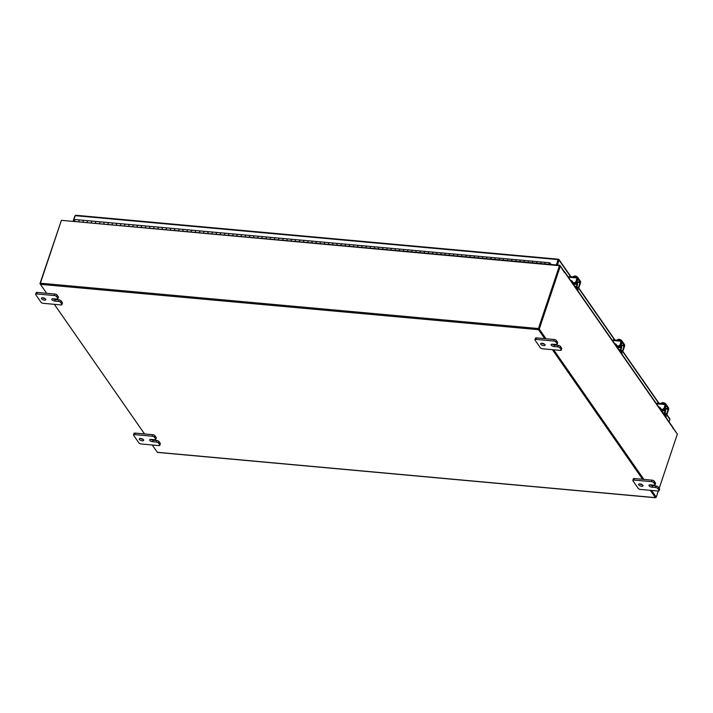 <?xml version="1.0" encoding="UTF-8"?>
<svg xmlns="http://www.w3.org/2000/svg" width="713" height="713" viewBox="0 0 713 713"><rect width="100%" height="100%" fill="white"/><g stroke="black" fill="none" stroke-linecap="round" stroke-linejoin="round"><path stroke-width="1.07" d="M541.042 262.268A1.168 0.517 -84.8 0 1 541.417 262.001A1.168 0.517 95.2 0 0 540.9 262.58A1.168 0.517 95.2 0 0 540.793 263.543A1.168 0.517 -84.8 0 1 541.042 262.268M541.648 262.161A1.168 0.517 95.2 0 0 541.417 262.001L545.579 262.384A1.168 0.517 95.2 0 0 545.204 262.651A1.168 0.517 95.2 0 0 544.946 263.917A1.168 0.517 -84.8 0 1 545.062 262.954A1.168 0.517 -84.8 0 1 545.579 262.384L549.741 262.758A1.168 0.517 95.2 0 0 549.224 263.338A1.168 0.517 95.2 0 0 549.108 264.3M532.718 261.511A1.168 0.517 -84.8 0 1 533.092 261.243A1.168 0.517 95.2 0 0 532.584 261.823A1.168 0.517 95.2 0 0 532.468 262.785A1.168 0.517 -84.8 0 1 532.718 261.511M533.324 261.404A1.168 0.517 95.2 0 0 533.092 261.243L537.254 261.626A1.168 0.517 95.2 0 0 536.88 261.894A1.168 0.517 95.2 0 0 536.631 263.159A1.168 0.517 -84.8 0 1 536.737 262.197A1.168 0.517 -84.8 0 1 537.254 261.626L541.417 262.001M524.403 260.753A1.168 0.517 -84.8 0 1 524.777 260.486A1.168 0.517 95.2 0 0 524.26 261.065A1.168 0.517 95.2 0 0 524.144 262.027A1.168 0.517 -84.8 0 1 524.403 260.753M525 260.646A1.168 0.517 95.2 0 0 524.777 260.486L528.93 260.869A1.168 0.517 95.2 0 0 528.556 261.136A1.168 0.517 95.2 0 0 528.306 262.402A1.168 0.517 -84.8 0 1 528.422 261.439A1.168 0.517 -84.8 0 1 528.93 260.869L533.092 261.243M516.078 259.995A1.168 0.517 -84.8 0 1 516.453 259.728A1.168 0.517 95.2 0 0 515.936 260.307A1.168 0.517 95.2 0 0 515.82 261.27A1.168 0.517 -84.8 0 1 516.078 259.995M516.684 259.889A1.168 0.517 95.2 0 0 516.453 259.728L520.615 260.111A1.168 0.517 95.2 0 0 520.24 260.379A1.168 0.517 95.2 0 0 519.982 261.644A1.168 0.517 -84.8 0 1 520.098 260.682A1.168 0.517 -84.8 0 1 520.615 260.111L524.777 260.486M507.754 259.238A1.168 0.517 -84.8 0 1 508.128 258.971A1.168 0.517 95.2 0 0 507.611 259.55A1.168 0.517 95.2 0 0 507.504 260.512A1.168 0.517 -84.8 0 1 507.754 259.238M508.36 259.131A1.168 0.517 95.2 0 0 508.128 258.971L512.29 259.354A1.168 0.517 95.2 0 0 511.916 259.621A1.168 0.517 95.2 0 0 511.667 260.887A1.168 0.517 -84.8 0 1 511.774 259.924A1.168 0.517 -84.8 0 1 512.29 259.354L516.453 259.728M499.43 258.48A1.168 0.517 -84.8 0 1 499.804 258.213A1.168 0.517 95.2 0 0 499.296 258.792A1.168 0.517 95.2 0 0 499.18 259.755A1.168 0.517 -84.8 0 1 499.43 258.48M500.036 258.373A1.168 0.517 95.2 0 0 499.804 258.213L503.966 258.596A1.168 0.517 95.2 0 0 503.592 258.864A1.168 0.517 95.2 0 0 503.342 260.129A1.168 0.517 -84.8 0 1 503.458 259.167A1.168 0.517 -84.8 0 1 503.966 258.596L508.128 258.971M491.114 257.723A1.168 0.517 -84.8 0 1 491.489 257.455A1.168 0.517 95.2 0 0 490.972 258.035A1.168 0.517 95.2 0 0 490.856 258.997A1.168 0.517 -84.8 0 1 491.114 257.723M491.72 257.616A1.168 0.517 95.2 0 0 491.489 257.455L495.651 257.839A1.168 0.517 95.2 0 0 495.277 258.106A1.168 0.517 95.2 0 0 495.018 259.372A1.168 0.517 -84.8 0 1 495.134 258.409A1.168 0.517 -84.8 0 1 495.651 257.839L499.804 258.213M482.79 256.965A1.168 0.517 -84.8 0 1 483.164 256.698A1.168 0.517 95.2 0 0 482.648 257.277A1.168 0.517 95.2 0 0 482.541 258.24A1.168 0.517 -84.8 0 1 482.79 256.965M483.396 256.858A1.168 0.517 95.2 0 0 483.164 256.698L487.327 257.081A1.168 0.517 95.2 0 0 486.952 257.348A1.168 0.517 95.2 0 0 486.694 258.614A1.168 0.517 -84.8 0 1 486.81 257.651A1.168 0.517 -84.8 0 1 487.327 257.081L491.489 257.455M474.466 256.208A1.168 0.517 -84.8 0 1 474.84 255.94A1.168 0.517 95.2 0 0 474.332 256.52A1.168 0.517 95.2 0 0 474.216 257.482A1.168 0.517 -84.8 0 1 474.466 256.208M475.072 256.101A1.168 0.517 95.2 0 0 474.84 255.94L479.002 256.324A1.168 0.517 95.2 0 0 478.628 256.591A1.168 0.517 95.2 0 0 478.378 257.856A1.168 0.517 -84.8 0 1 478.485 256.894A1.168 0.517 -84.8 0 1 479.002 256.324L483.164 256.698M466.15 255.45A1.168 0.517 -84.8 0 1 466.525 255.183A1.168 0.517 95.2 0 0 466.008 255.762A1.168 0.517 95.2 0 0 465.892 256.725A1.168 0.517 -84.8 0 1 466.15 255.45M466.748 255.343A1.168 0.517 95.2 0 0 466.525 255.183L470.678 255.566A1.168 0.517 95.2 0 0 470.304 255.833A1.168 0.517 95.2 0 0 470.054 257.099A1.168 0.517 -84.8 0 1 470.17 256.136A1.168 0.517 -84.8 0 1 470.678 255.566L474.84 255.94M457.826 254.693A1.168 0.517 -84.8 0 1 458.201 254.425A1.168 0.517 95.2 0 0 457.684 255.004A1.168 0.517 95.2 0 0 457.568 255.967A1.168 0.517 -84.8 0 1 457.826 254.693M458.432 254.586A1.168 0.517 95.2 0 0 458.201 254.425L462.363 254.808A1.168 0.517 95.2 0 0 461.988 255.076A1.168 0.517 95.2 0 0 461.73 256.341A1.168 0.517 -84.8 0 1 461.846 255.379A1.168 0.517 -84.8 0 1 462.363 254.808L466.525 255.183M449.502 253.935A1.168 0.517 -84.8 0 1 449.876 253.668A1.168 0.517 95.2 0 0 449.359 254.247A1.168 0.517 95.2 0 0 449.252 255.209A1.168 0.517 -84.8 0 1 449.502 253.935M450.108 253.828A1.168 0.517 95.2 0 0 449.876 253.668L454.038 254.051A1.168 0.517 95.2 0 0 453.664 254.318A1.168 0.517 95.2 0 0 453.415 255.584A1.168 0.517 -84.8 0 1 453.521 254.621A1.168 0.517 -84.8 0 1 454.038 254.051L458.201 254.425M441.178 253.177A1.168 0.517 -84.8 0 1 441.552 252.91A1.168 0.517 95.2 0 0 441.044 253.489A1.168 0.517 95.2 0 0 440.928 254.452A1.168 0.517 -84.8 0 1 441.178 253.177M441.784 253.07A1.168 0.517 95.2 0 0 441.552 252.91L445.714 253.293A1.168 0.517 95.2 0 0 445.34 253.561A1.168 0.517 95.2 0 0 445.09 254.826A1.168 0.517 -84.8 0 1 445.206 253.864A1.168 0.517 -84.8 0 1 445.714 253.293L449.876 253.668M432.862 252.42A1.168 0.517 -84.8 0 1 433.237 252.152A1.168 0.517 95.2 0 0 432.72 252.732A1.168 0.517 95.2 0 0 432.604 253.694A1.168 0.517 -84.8 0 1 432.862 252.42M433.468 252.313A1.168 0.517 95.2 0 0 433.237 252.152L437.399 252.536A1.168 0.517 95.2 0 0 437.024 252.803A1.168 0.517 95.2 0 0 436.766 254.069A1.168 0.517 -84.8 0 1 436.882 253.106A1.168 0.517 -84.8 0 1 437.399 252.536L441.552 252.91M424.538 251.662A1.168 0.517 -84.8 0 1 424.912 251.395A1.168 0.517 95.2 0 0 424.395 251.974A1.168 0.517 95.2 0 0 424.288 252.937A1.168 0.517 -84.8 0 1 424.538 251.662M425.144 251.555A1.168 0.517 95.2 0 0 424.912 251.395L429.074 251.778A1.168 0.517 95.2 0 0 428.7 252.046A1.168 0.517 95.2 0 0 428.451 253.311A1.168 0.517 -84.8 0 1 428.558 252.349A1.168 0.517 -84.8 0 1 429.074 251.778L433.237 252.152M416.214 250.905A1.168 0.517 -84.8 0 1 416.588 250.637A1.168 0.517 95.2 0 0 416.08 251.217A1.168 0.517 95.2 0 0 415.964 252.179A1.168 0.517 -84.8 0 1 416.214 250.905M416.82 250.798A1.168 0.517 95.2 0 0 416.588 250.637L420.75 251.021A1.168 0.517 95.2 0 0 420.376 251.288A1.168 0.517 95.2 0 0 420.126 252.554A1.168 0.517 -84.8 0 1 420.233 251.591A1.168 0.517 -84.8 0 1 420.75 251.021L424.912 251.395M407.898 250.147A1.168 0.517 -84.8 0 1 408.273 249.88A1.168 0.517 95.2 0 0 407.756 250.459A1.168 0.517 95.2 0 0 407.64 251.422A1.168 0.517 -84.8 0 1 407.898 250.147M408.496 250.04A1.168 0.517 95.2 0 0 408.273 249.88L412.426 250.263A1.168 0.517 95.2 0 0 412.052 250.53A1.168 0.517 95.2 0 0 411.802 251.796A1.168 0.517 -84.8 0 1 411.918 250.833A1.168 0.517 -84.8 0 1 412.426 250.263L416.588 250.637M399.574 249.39A1.168 0.517 -84.8 0 1 399.948 249.122A1.168 0.517 95.2 0 0 399.432 249.702A1.168 0.517 95.2 0 0 399.325 250.664A1.168 0.517 -84.8 0 1 399.574 249.39M400.18 249.283A1.168 0.517 95.2 0 0 399.948 249.122L404.111 249.505A1.168 0.517 95.2 0 0 403.736 249.773A1.168 0.517 95.2 0 0 403.478 251.038A1.168 0.517 -84.8 0 1 403.594 250.076A1.168 0.517 -84.8 0 1 404.111 249.505L408.273 249.88M391.25 248.632A1.168 0.517 -84.8 0 1 391.624 248.365A1.168 0.517 95.2 0 0 391.107 248.944A1.168 0.517 95.2 0 0 391 249.906A1.168 0.517 -84.8 0 1 391.25 248.632M391.856 248.525A1.168 0.517 95.2 0 0 391.624 248.365L395.786 248.748A1.168 0.517 95.2 0 0 395.412 249.015A1.168 0.517 95.2 0 0 395.162 250.281A1.168 0.517 -84.8 0 1 395.269 249.318A1.168 0.517 -84.8 0 1 395.786 248.748L399.948 249.122M382.926 247.874A1.168 0.517 -84.8 0 1 383.3 247.607A1.168 0.517 95.2 0 0 382.792 248.186A1.168 0.517 95.2 0 0 382.676 249.149A1.168 0.517 -84.8 0 1 382.926 247.874M383.532 247.767A1.168 0.517 95.2 0 0 383.3 247.607L387.462 247.99A1.168 0.517 95.2 0 0 387.088 248.258A1.168 0.517 95.2 0 0 386.838 249.523A1.168 0.517 -84.8 0 1 386.954 248.561A1.168 0.517 -84.8 0 1 387.462 247.99L391.624 248.365M374.61 247.117A1.168 0.517 -84.8 0 1 374.985 246.85A1.168 0.517 95.2 0 0 374.468 247.429A1.168 0.517 95.2 0 0 374.352 248.391A1.168 0.517 -84.8 0 1 374.61 247.117M375.216 247.01A1.168 0.517 95.2 0 0 374.985 246.85L379.147 247.233A1.168 0.517 95.2 0 0 378.772 247.5A1.168 0.517 95.2 0 0 378.514 248.766A1.168 0.517 -84.8 0 1 378.63 247.803A1.168 0.517 -84.8 0 1 379.147 247.233L383.3 247.607M366.286 246.359A1.168 0.517 -84.8 0 1 366.66 246.092A1.168 0.517 95.2 0 0 366.143 246.671A1.168 0.517 95.2 0 0 366.036 247.634A1.168 0.517 -84.8 0 1 366.286 246.359M366.892 246.252A1.168 0.517 95.2 0 0 366.66 246.092L370.822 246.466A1.168 0.517 95.2 0 0 370.448 246.743A1.168 0.517 95.2 0 0 370.199 248.008A1.168 0.517 -84.8 0 1 370.305 247.046A1.168 0.517 -84.8 0 1 370.822 246.466L374.985 246.85M357.962 245.602A1.168 0.517 -84.8 0 1 358.336 245.334A1.168 0.517 95.2 0 0 357.828 245.914A1.168 0.517 95.2 0 0 357.712 246.876A1.168 0.517 -84.8 0 1 357.962 245.602M358.568 245.495A1.168 0.517 95.2 0 0 358.336 245.334L362.498 245.709A1.168 0.517 95.2 0 0 362.124 245.985A1.168 0.517 95.2 0 0 361.874 247.251A1.168 0.517 -84.8 0 1 361.981 246.288A1.168 0.517 -84.8 0 1 362.498 245.709L366.66 246.092M349.646 244.844A1.168 0.517 -84.8 0 1 350.021 244.577A1.168 0.517 95.2 0 0 349.504 245.156A1.168 0.517 95.2 0 0 349.388 246.119A1.168 0.517 -84.8 0 1 349.646 244.844M350.243 244.737A1.168 0.517 95.2 0 0 350.021 244.577L354.174 244.951A1.168 0.517 95.2 0 0 353.8 245.227A1.168 0.517 95.2 0 0 353.55 246.493A1.168 0.517 -84.8 0 1 353.666 245.53A1.168 0.517 -84.8 0 1 354.174 244.951L358.336 245.334M341.322 244.087A1.168 0.517 -84.8 0 1 341.696 243.819A1.168 0.517 95.2 0 0 341.179 244.399A1.168 0.517 95.2 0 0 341.072 245.361A1.168 0.517 -84.8 0 1 341.322 244.087M341.928 243.98A1.168 0.517 95.2 0 0 341.696 243.819L345.858 244.194A1.168 0.517 95.2 0 0 345.484 244.47A1.168 0.517 95.2 0 0 345.226 245.735A1.168 0.517 -84.8 0 1 345.342 244.773A1.168 0.517 -84.8 0 1 345.858 244.194L350.021 244.577M332.998 243.329A1.168 0.517 -84.8 0 1 333.372 243.062A1.168 0.517 95.2 0 0 332.855 243.641A1.168 0.517 95.2 0 0 332.748 244.604A1.168 0.517 -84.8 0 1 332.998 243.329M333.604 243.222A1.168 0.517 95.2 0 0 333.372 243.062L337.534 243.436A1.168 0.517 95.2 0 0 337.16 243.703A1.168 0.517 95.2 0 0 336.91 244.978A1.168 0.517 -84.8 0 1 337.017 244.015A1.168 0.517 -84.8 0 1 337.534 243.436L341.696 243.819M324.673 242.572A1.168 0.517 -84.8 0 1 325.048 242.304A1.168 0.517 95.2 0 0 324.54 242.883A1.168 0.517 95.2 0 0 324.424 243.846A1.168 0.517 -84.8 0 1 324.673 242.572M325.28 242.465A1.168 0.517 95.2 0 0 325.048 242.304L329.21 242.678A1.168 0.517 95.2 0 0 328.836 242.946A1.168 0.517 95.2 0 0 328.586 244.22A1.168 0.517 -84.8 0 1 328.702 243.258A1.168 0.517 -84.8 0 1 329.21 242.678L333.372 243.062M316.358 241.814A1.168 0.517 -84.8 0 1 316.732 241.547A1.168 0.517 95.2 0 0 316.216 242.126A1.168 0.517 95.2 0 0 316.1 243.088A1.168 0.517 -84.8 0 1 316.358 241.814M316.964 241.707A1.168 0.517 95.2 0 0 316.732 241.547L320.895 241.921A1.168 0.517 95.2 0 0 320.52 242.188A1.168 0.517 95.2 0 0 320.262 243.463A1.168 0.517 -84.8 0 1 320.378 242.5A1.168 0.517 -84.8 0 1 320.895 241.921L325.048 242.304M308.034 241.056A1.168 0.517 -84.8 0 1 308.408 240.789A1.168 0.517 95.2 0 0 307.891 241.368A1.168 0.517 95.2 0 0 307.784 242.331A1.168 0.517 -84.8 0 1 308.034 241.056M308.64 240.949A1.168 0.517 95.2 0 0 308.408 240.789L312.57 241.163A1.168 0.517 95.2 0 0 312.196 241.431A1.168 0.517 95.2 0 0 311.946 242.705A1.168 0.517 -84.8 0 1 312.053 241.743A1.168 0.517 -84.8 0 1 312.57 241.163L316.732 241.547M299.71 240.299A1.168 0.517 -84.8 0 1 300.084 240.031A1.168 0.517 95.2 0 0 299.576 240.611A1.168 0.517 95.2 0 0 299.46 241.573A1.168 0.517 -84.8 0 1 299.71 240.299M300.316 240.192A1.168 0.517 95.2 0 0 300.084 240.031L304.246 240.406A1.168 0.517 95.2 0 0 303.872 240.673A1.168 0.517 95.2 0 0 303.622 241.948A1.168 0.517 -84.8 0 1 303.738 240.985A1.168 0.517 -84.8 0 1 304.246 240.406L308.408 240.789M291.394 239.541A1.168 0.517 -84.8 0 1 291.769 239.274A1.168 0.517 95.2 0 0 291.252 239.853A1.168 0.517 95.2 0 0 291.136 240.816A1.168 0.517 -84.8 0 1 291.394 239.541M291.991 239.434A1.168 0.517 95.2 0 0 291.769 239.274L295.922 239.648A1.168 0.517 95.2 0 0 295.547 239.916A1.168 0.517 95.2 0 0 295.298 241.19A1.168 0.517 -84.8 0 1 295.414 240.228A1.168 0.517 -84.8 0 1 295.922 239.648L300.084 240.031M283.07 238.784A1.168 0.517 -84.8 0 1 283.444 238.516A1.168 0.517 95.2 0 0 282.927 239.087A1.168 0.517 95.2 0 0 282.82 240.058A1.168 0.517 -84.8 0 1 283.07 238.784M283.676 238.677A1.168 0.517 95.2 0 0 283.444 238.516L287.606 238.891A1.168 0.517 95.2 0 0 287.232 239.158A1.168 0.517 95.2 0 0 286.974 240.433A1.168 0.517 -84.8 0 1 287.089 239.47A1.168 0.517 -84.8 0 1 287.606 238.891L291.769 239.274M274.746 238.026A1.168 0.517 -84.8 0 1 275.12 237.759A1.168 0.517 95.2 0 0 274.612 238.329A1.168 0.517 95.2 0 0 274.496 239.301A1.168 0.517 -84.8 0 1 274.746 238.026M275.352 237.919A1.168 0.517 95.2 0 0 275.12 237.759L279.282 238.133A1.168 0.517 95.2 0 0 278.908 238.4A1.168 0.517 95.2 0 0 278.658 239.675A1.168 0.517 -84.8 0 1 278.765 238.712A1.168 0.517 -84.8 0 1 279.282 238.133L283.444 238.516M266.421 237.269A1.168 0.517 -84.8 0 1 266.796 237.001A1.168 0.517 95.2 0 0 266.288 237.572A1.168 0.517 95.2 0 0 266.172 238.543A1.168 0.517 -84.8 0 1 266.421 237.269M267.027 237.162A1.168 0.517 95.2 0 0 266.796 237.001L270.958 237.376A1.168 0.517 95.2 0 0 270.584 237.643A1.168 0.517 95.2 0 0 270.334 238.917A1.168 0.517 -84.8 0 1 270.45 237.955A1.168 0.517 -84.8 0 1 270.958 237.376L275.12 237.759M258.106 236.511A1.168 0.517 -84.8 0 1 258.48 236.244A1.168 0.517 95.2 0 0 257.963 236.814A1.168 0.517 95.2 0 0 257.848 237.786A1.168 0.517 -84.8 0 1 258.106 236.511M258.712 236.404A1.168 0.517 95.2 0 0 258.48 236.244L262.642 236.618A1.168 0.517 95.2 0 0 262.268 236.885A1.168 0.517 95.2 0 0 262.01 238.16A1.168 0.517 -84.8 0 1 262.126 237.197A1.168 0.517 -84.8 0 1 262.642 236.618L266.796 237.001M249.782 235.753A1.168 0.517 -84.8 0 1 250.156 235.486A1.168 0.517 95.2 0 0 249.639 236.056A1.168 0.517 95.2 0 0 249.532 237.028A1.168 0.517 -84.8 0 1 249.782 235.753M250.388 235.646A1.168 0.517 95.2 0 0 250.156 235.486L254.318 235.86A1.168 0.517 95.2 0 0 253.944 236.128A1.168 0.517 95.2 0 0 253.694 237.402A1.168 0.517 -84.8 0 1 253.801 236.44A1.168 0.517 -84.8 0 1 254.318 235.86L258.48 236.244M241.457 234.996A1.168 0.517 -84.8 0 1 241.832 234.729A1.168 0.517 95.2 0 0 241.324 235.299A1.168 0.517 95.2 0 0 241.208 236.27A1.168 0.517 -84.8 0 1 241.457 234.996M242.064 234.889A1.168 0.517 95.2 0 0 241.832 234.729L245.994 235.103A1.168 0.517 95.2 0 0 245.62 235.37A1.168 0.517 95.2 0 0 245.37 236.645A1.168 0.517 -84.8 0 1 245.486 235.682A1.168 0.517 -84.8 0 1 245.994 235.103L250.156 235.486M233.142 234.238A1.168 0.517 -84.8 0 1 233.516 233.971A1.168 0.517 95.2 0 0 232.999 234.541A1.168 0.517 95.2 0 0 232.884 235.513A1.168 0.517 -84.8 0 1 233.142 234.238M233.739 234.122A1.168 0.517 95.2 0 0 233.516 233.971L237.67 234.345A1.168 0.517 95.2 0 0 237.295 234.613A1.168 0.517 95.2 0 0 237.046 235.887A1.168 0.517 -84.8 0 1 237.162 234.925A1.168 0.517 -84.8 0 1 237.67 234.345L241.832 234.729M224.818 233.481A1.168 0.517 -84.8 0 1 225.192 233.213A1.168 0.517 95.2 0 0 224.675 233.784A1.168 0.517 95.2 0 0 224.568 234.755A1.168 0.517 -84.8 0 1 224.818 233.481M225.424 233.365A1.168 0.517 95.2 0 0 225.192 233.213L229.354 233.588A1.168 0.517 95.2 0 0 228.98 233.855A1.168 0.517 95.2 0 0 228.721 235.13A1.168 0.517 -84.8 0 1 228.837 234.167A1.168 0.517 -84.8 0 1 229.354 233.588L233.516 233.971M216.494 232.723A1.168 0.517 -84.8 0 1 216.868 232.456A1.168 0.517 95.2 0 0 216.36 233.026A1.168 0.517 95.2 0 0 216.244 233.998A1.168 0.517 -84.8 0 1 216.494 232.723M217.1 232.607A1.168 0.517 95.2 0 0 216.868 232.456L221.03 232.83A1.168 0.517 95.2 0 0 220.656 233.098A1.168 0.517 95.2 0 0 220.406 234.372A1.168 0.517 -84.8 0 1 220.513 233.409A1.168 0.517 -84.8 0 1 221.03 232.83L225.192 233.213M208.169 231.966A1.168 0.517 -84.8 0 1 208.544 231.698A1.168 0.517 95.2 0 0 208.036 232.269A1.168 0.517 95.2 0 0 207.92 233.24A1.168 0.517 -84.8 0 1 208.169 231.966M208.775 231.85A1.168 0.517 95.2 0 0 208.544 231.698L212.706 232.073A1.168 0.517 95.2 0 0 212.331 232.34A1.168 0.517 95.2 0 0 212.082 233.614A1.168 0.517 -84.8 0 1 212.198 232.652A1.168 0.517 -84.8 0 1 212.706 232.073L216.868 232.456M199.854 231.208A1.168 0.517 -84.8 0 1 200.228 230.941A1.168 0.517 95.2 0 0 199.711 231.511A1.168 0.517 95.2 0 0 199.595 232.483A1.168 0.517 -84.8 0 1 199.854 231.208M200.46 231.092A1.168 0.517 95.2 0 0 200.228 230.941L204.39 231.315A1.168 0.517 95.2 0 0 204.016 231.582A1.168 0.517 95.2 0 0 203.758 232.857A1.168 0.517 -84.8 0 1 203.873 231.894A1.168 0.517 -84.8 0 1 204.39 231.315L208.544 231.698M191.53 230.451A1.168 0.517 -84.8 0 1 191.904 230.183A1.168 0.517 95.2 0 0 191.387 230.754A1.168 0.517 95.2 0 0 191.28 231.725A1.168 0.517 -84.8 0 1 191.53 230.451M192.136 230.335A1.168 0.517 95.2 0 0 191.904 230.183L196.066 230.557A1.168 0.517 95.2 0 0 195.692 230.825A1.168 0.517 95.2 0 0 195.442 232.099A1.168 0.517 -84.8 0 1 195.549 231.137A1.168 0.517 -84.8 0 1 196.066 230.557L200.228 230.941M183.205 229.693A1.168 0.517 -84.8 0 1 183.58 229.426A1.168 0.517 95.2 0 0 183.072 229.996A1.168 0.517 95.2 0 0 182.956 230.959A1.168 0.517 -84.8 0 1 183.205 229.693M183.811 229.577A1.168 0.517 95.2 0 0 183.58 229.426L187.742 229.8A1.168 0.517 95.2 0 0 187.367 230.067A1.168 0.517 95.2 0 0 187.118 231.342A1.168 0.517 -84.8 0 1 187.234 230.379A1.168 0.517 -84.8 0 1 187.742 229.8L191.904 230.183M174.89 228.935A1.168 0.517 -84.8 0 1 175.264 228.668A1.168 0.517 95.2 0 0 174.747 229.238A1.168 0.517 95.2 0 0 174.632 230.201A1.168 0.517 -84.8 0 1 174.89 228.935M175.487 228.82A1.168 0.517 95.2 0 0 175.264 228.668L179.418 229.042A1.168 0.517 95.2 0 0 179.043 229.31A1.168 0.517 95.2 0 0 178.794 230.584A1.168 0.517 -84.8 0 1 178.91 229.622A1.168 0.517 -84.8 0 1 179.418 229.042L183.58 229.426M166.566 228.178A1.168 0.517 -84.8 0 1 166.94 227.91A1.168 0.517 95.2 0 0 166.423 228.481A1.168 0.517 95.2 0 0 166.316 229.443A1.168 0.517 -84.8 0 1 166.566 228.178M167.172 228.062A1.168 0.517 95.2 0 0 166.94 227.91L171.102 228.285A1.168 0.517 95.2 0 0 170.728 228.552A1.168 0.517 95.2 0 0 170.469 229.827A1.168 0.517 -84.8 0 1 170.585 228.864A1.168 0.517 -84.8 0 1 171.102 228.285L175.264 228.668M158.241 227.42A1.168 0.517 -84.8 0 1 158.616 227.153A1.168 0.517 95.2 0 0 158.108 227.723A1.168 0.517 95.2 0 0 157.992 228.686A1.168 0.517 -84.8 0 1 158.241 227.42M158.847 227.304A1.168 0.517 95.2 0 0 158.616 227.153L162.778 227.527A1.168 0.517 95.2 0 0 162.404 227.795A1.168 0.517 95.2 0 0 162.154 229.069A1.168 0.517 -84.8 0 1 162.261 228.107A1.168 0.517 -84.8 0 1 162.778 227.527L166.94 227.91M149.917 226.663A1.168 0.517 -84.8 0 1 150.291 226.395A1.168 0.517 95.2 0 0 149.783 226.966A1.168 0.517 95.2 0 0 149.668 227.928A1.168 0.517 -84.8 0 1 149.917 226.663M150.523 226.547A1.168 0.517 95.2 0 0 150.291 226.395L154.454 226.77A1.168 0.517 95.2 0 0 154.079 227.037A1.168 0.517 95.2 0 0 153.83 228.312A1.168 0.517 -84.8 0 1 153.946 227.349A1.168 0.517 -84.8 0 1 154.454 226.77L158.616 227.153M141.602 225.905A1.168 0.517 -84.8 0 1 141.976 225.638A1.168 0.517 95.2 0 0 141.459 226.208A1.168 0.517 95.2 0 0 141.343 227.171A1.168 0.517 -84.8 0 1 141.602 225.905M142.208 225.789A1.168 0.517 95.2 0 0 141.976 225.638L146.138 226.012A1.168 0.517 95.2 0 0 145.764 226.279A1.168 0.517 95.2 0 0 145.505 227.554A1.168 0.517 -84.8 0 1 145.621 226.591A1.168 0.517 -84.8 0 1 146.138 226.012L150.291 226.395M133.278 225.148A1.168 0.517 -84.8 0 1 133.652 224.88A1.168 0.517 95.2 0 0 133.135 225.451A1.168 0.517 95.2 0 0 133.028 226.413A1.168 0.517 -84.8 0 1 133.278 225.148M133.884 225.032A1.168 0.517 95.2 0 0 133.652 224.88L137.814 225.255A1.168 0.517 95.2 0 0 137.44 225.522A1.168 0.517 95.2 0 0 137.19 226.796A1.168 0.517 -84.8 0 1 137.297 225.834A1.168 0.517 -84.8 0 1 137.814 225.255L141.976 225.638M124.953 224.39A1.168 0.517 -84.8 0 1 125.328 224.123A1.168 0.517 95.2 0 0 124.82 224.693A1.168 0.517 95.2 0 0 124.704 225.656A1.168 0.517 -84.8 0 1 124.953 224.39M125.559 224.274A1.168 0.517 95.2 0 0 125.328 224.123L129.49 224.497A1.168 0.517 95.2 0 0 129.115 224.764A1.168 0.517 95.2 0 0 128.866 226.039A1.168 0.517 -84.8 0 1 128.982 225.076A1.168 0.517 -84.8 0 1 129.49 224.497L133.652 224.88M116.638 223.632A1.168 0.517 -84.8 0 1 117.012 223.365A1.168 0.517 95.2 0 0 116.495 223.935A1.168 0.517 95.2 0 0 116.379 224.898A1.168 0.517 -84.8 0 1 116.638 223.632M117.235 223.517A1.168 0.517 95.2 0 0 117.012 223.365L121.165 223.739A1.168 0.517 95.2 0 0 120.791 224.007A1.168 0.517 95.2 0 0 120.542 225.281A1.168 0.517 -84.8 0 1 120.657 224.319A1.168 0.517 -84.8 0 1 121.165 223.739L125.328 224.123M108.314 222.875A1.168 0.517 -84.8 0 1 108.688 222.608A1.168 0.517 95.2 0 0 108.171 223.178A1.168 0.517 95.2 0 0 108.064 224.14A1.168 0.517 -84.8 0 1 108.314 222.875M108.92 222.759A1.168 0.517 95.2 0 0 108.688 222.608L112.85 222.982A1.168 0.517 95.2 0 0 112.476 223.249A1.168 0.517 95.2 0 0 112.217 224.524A1.168 0.517 -84.8 0 1 112.333 223.561A1.168 0.517 -84.8 0 1 112.85 222.982L117.012 223.365M99.989 222.117A1.168 0.517 -84.8 0 1 100.364 221.85A1.168 0.517 95.2 0 0 99.856 222.42A1.168 0.517 95.2 0 0 99.74 223.383A1.168 0.517 -84.8 0 1 99.989 222.117M100.595 222.001A1.168 0.517 95.2 0 0 100.364 221.85L104.526 222.224A1.168 0.517 95.2 0 0 104.151 222.492A1.168 0.517 95.2 0 0 103.902 223.766A1.168 0.517 -84.8 0 1 104.009 222.804A1.168 0.517 -84.8 0 1 104.526 222.224L108.688 222.608M91.665 221.36A1.168 0.517 -84.8 0 1 92.039 221.092A1.168 0.517 95.2 0 0 91.531 221.663A1.168 0.517 95.2 0 0 91.416 222.625A1.168 0.517 -84.8 0 1 91.665 221.36M92.271 221.244A1.168 0.517 95.2 0 0 92.039 221.092L96.202 221.467A1.168 0.517 95.2 0 0 95.827 221.734A1.168 0.517 95.2 0 0 95.578 223.009A1.168 0.517 -84.8 0 1 95.694 222.046A1.168 0.517 -84.8 0 1 96.202 221.467L100.364 221.85M83.35 220.602A1.168 0.517 -84.8 0 1 83.724 220.335A1.168 0.517 95.2 0 0 83.207 220.905A1.168 0.517 95.2 0 0 83.091 221.868A1.168 0.517 -84.8 0 1 83.35 220.602M83.956 220.486A1.168 0.517 95.2 0 0 83.724 220.335L87.886 220.709A1.168 0.517 95.2 0 0 87.512 220.977A1.168 0.517 95.2 0 0 87.253 222.251A1.168 0.517 -84.8 0 1 87.369 221.288A1.168 0.517 -84.8 0 1 87.886 220.709L92.039 221.092M83.724 220.335L79.562 219.952A1.168 0.517 95.2 0 0 79.188 220.219A1.168 0.517 95.2 0 0 78.938 221.493A1.168 0.517 -84.8 0 1 79.045 220.531A1.168 0.517 -84.8 0 1 79.562 219.952L75.4 219.577A1.168 0.517 95.2 0 0 75.025 219.845A1.168 0.517 95.2 0 0 74.776 221.11M550.498 264.425L549.687 263.338L549.411 264.327M551.051 264.478L549.964 262.919A1.168 0.517 95.2 0 0 549.741 262.758M143.028 439.297A2.335 0.98 18.5 0 1 142.805 439.279A2.335 0.98 18.5 0 1 140.452 438.433M140.675 438.45A2.335 0.98 18.5 0 1 143.696 440.358A2.335 0.98 18.5 0 1 142.306 440.794A2.335 0.98 18.5 0 1 139.276 438.878A2.335 0.98 18.5 0 1 140.675 438.45M150.853 439.377A2.335 0.98 -161.5 0 0 153.215 440.233L156.833 440.563A1.774 0.74 18.5 0 1 159.035 441.597L160.238 443.326A1.774 0.74 18.5 0 1 160.336 443.744L159.837 445.26A1.774 0.74 -161.5 0 0 159.73 444.841L160.238 443.326M159.035 441.597L158.527 443.103L159.73 444.841M159.837 445.26A1.774 0.74 -161.5 0 1 158.776 445.589L141.129 443.976A1.774 0.74 -161.5 0 1 138.928 442.942L133.643 435.349A1.774 0.74 -161.5 0 1 133.545 434.93L134.044 433.424A1.774 0.74 18.5 0 1 135.113 433.094L152.751 434.698A1.774 0.74 18.5 0 1 154.953 435.732L156.156 437.47A1.774 0.74 18.5 0 1 156.263 437.889L155.755 439.395A1.774 0.74 -161.5 0 0 155.657 438.976L156.156 437.47M154.953 435.732L154.445 437.247L155.657 438.976M135.113 433.094L134.605 434.6L152.243 436.204L152.751 434.698M154.445 437.247A1.774 0.74 -161.5 0 0 152.243 436.204M134.605 434.6A1.774 0.74 -161.5 0 0 133.545 434.93M158.527 443.103A1.774 0.74 -161.5 0 0 156.325 442.069L156.833 440.563M155.755 439.395A1.774 0.74 -161.5 0 1 154.694 439.725L151.076 439.395A2.335 0.98 -161.5 0 0 149.677 439.823A2.335 0.98 -161.5 0 0 152.707 441.739L156.325 442.069M642.333 484.751A2.335 0.98 18.5 0 1 642.11 484.742A2.335 0.98 18.5 0 1 639.757 483.895M639.971 483.904A2.335 0.98 18.5 0 1 643.001 485.82A2.335 0.98 18.5 0 1 641.602 486.248A2.335 0.98 18.5 0 1 638.581 484.341A2.335 0.98 18.5 0 1 639.971 483.904M650.158 484.84A2.335 0.98 -161.5 0 0 652.511 485.687L656.129 486.016A1.774 0.74 18.5 0 1 658.331 487.05L659.543 488.788A1.774 0.74 18.5 0 1 659.641 489.207L659.133 490.713A1.774 0.74 -161.5 0 0 659.035 490.294L659.543 488.788M658.331 487.05L657.832 488.565L659.035 490.294M659.133 490.713A1.774 0.74 -161.5 0 1 658.072 491.043L640.434 489.439A1.774 0.74 -161.5 0 1 638.233 488.405L632.948 480.812A1.774 0.74 -161.5 0 1 632.841 480.393L633.349 478.878A1.774 0.74 18.5 0 1 634.41 478.548L652.056 480.161A1.774 0.74 18.5 0 1 654.258 481.195L655.461 482.924A1.774 0.74 18.5 0 1 655.559 483.343L655.06 484.858A1.774 0.74 -161.5 0 0 654.953 484.439L655.461 482.924M654.258 481.195L653.75 482.701L654.953 484.439M634.41 478.548L633.91 480.063L651.548 481.667L652.056 480.161M653.75 482.701A1.774 0.74 -161.5 0 0 651.548 481.667M633.91 480.063A1.774 0.74 -161.5 0 0 632.841 480.393M657.832 488.565A1.774 0.74 -161.5 0 0 655.63 487.532L656.129 486.016M655.06 484.858A1.774 0.74 -161.5 0 1 653.999 485.188L650.372 484.858A2.335 0.98 -161.5 0 0 648.982 485.286A2.335 0.98 -161.5 0 0 652.012 487.202L655.63 487.532M45.133 298.631A2.335 0.98 18.5 0 1 44.919 298.622A2.335 0.98 18.5 0 1 42.557 297.776M42.78 297.784A2.335 0.98 18.5 0 1 45.81 299.701A2.335 0.98 18.5 0 1 44.411 300.128A2.335 0.98 18.5 0 1 41.381 298.221A2.335 0.98 18.5 0 1 42.78 297.784M52.967 298.72A2.335 0.98 -161.5 0 0 55.32 299.567L58.938 299.897A1.774 0.74 18.5 0 1 61.14 300.931L62.343 302.668A1.774 0.74 18.5 0 1 62.45 303.087L61.942 304.594A1.774 0.74 -161.5 0 0 61.844 304.175L62.343 302.668M61.14 300.931L60.632 302.446L61.844 304.175M61.942 304.594A1.774 0.74 -161.5 0 1 60.881 304.923L43.235 303.319A1.774 0.74 -161.5 0 1 41.033 302.285L35.748 294.692A1.774 0.74 -161.5 0 1 35.65 294.273L36.158 292.758A1.774 0.74 18.5 0 1 37.219 292.428L54.856 294.032A1.774 0.74 18.5 0 1 57.058 295.075L58.27 296.804A1.774 0.74 18.5 0 1 58.368 297.223L57.86 298.738A1.774 0.74 -161.5 0 0 57.762 298.319L58.27 296.804M57.058 295.075L56.559 296.581L57.762 298.319M37.219 292.428L36.711 293.943L54.357 295.547L54.856 294.032M56.559 296.581A1.774 0.74 -161.5 0 0 54.357 295.547M36.711 293.943A1.774 0.74 -161.5 0 0 35.65 294.273M60.632 302.446A1.774 0.74 -161.5 0 0 58.43 301.412L58.938 299.897M57.86 298.738A1.774 0.74 -161.5 0 1 56.799 299.068L53.181 298.738A2.335 0.98 -161.5 0 0 51.782 299.166A2.335 0.98 -161.5 0 0 54.812 301.082L58.43 301.412M544.438 344.094A2.335 0.98 18.5 0 1 544.215 344.076A2.335 0.98 18.5 0 1 541.862 343.229M542.085 343.247A2.335 0.98 18.5 0 1 545.106 345.163A2.335 0.98 18.5 0 1 543.716 345.591A2.335 0.98 18.5 0 1 540.686 343.675A2.335 0.98 18.5 0 1 542.085 343.247M552.263 344.183A2.335 0.98 -161.5 0 0 554.625 345.03L558.243 345.359A1.774 0.74 18.5 0 1 560.445 346.393L561.648 348.122A1.774 0.74 18.5 0 1 561.746 348.541L561.247 350.056A1.774 0.74 -161.5 0 0 561.14 349.637L561.648 348.122M560.445 346.393L559.937 347.899L561.14 349.637M561.247 350.056A1.774 0.74 -161.5 0 1 560.186 350.386L542.54 348.782A1.774 0.74 -161.5 0 1 540.338 347.739L535.053 340.146A1.774 0.74 -161.5 0 1 534.955 339.727L535.454 338.22A1.774 0.74 18.5 0 1 536.524 337.891L554.161 339.495A1.774 0.74 18.5 0 1 556.363 340.529L557.575 342.267A1.774 0.74 18.5 0 1 557.673 342.686L557.165 344.192A1.774 0.74 -161.5 0 0 557.067 343.773L557.575 342.267M556.363 340.529L555.855 342.044L557.067 343.773M536.524 337.891L536.016 339.397L553.653 341.01L554.161 339.495M555.855 342.044A1.774 0.74 -161.5 0 0 553.653 341.01M536.016 339.397A1.774 0.74 -161.5 0 0 534.955 339.727M559.937 347.899A1.774 0.74 -161.5 0 0 557.735 346.866L558.243 345.359M557.165 344.192A1.774 0.74 -161.5 0 1 556.104 344.522L552.486 344.192A2.335 0.98 -161.5 0 0 551.087 344.629A2.335 0.98 -161.5 0 0 554.117 346.536L557.735 346.866M75.774 215.362L75.141 216.03M74.812 216.003L73.154 220.968M557.379 265.049L559.037 260.085L558.537 259.309L559.037 260.085L558.413 260.031L558.537 259.309L558.012 259.603L556.568 264.978M558.537 259.309L556.22 264.951M558.012 259.603L75.266 215.656L73.475 220.994M669.418 418.638L669.908 419.404L669.079 421.891M558.413 260.031L556.755 264.995M673.143 427.978L676.967 433.522M544.723 338.639L538.475 329.673L538.431 328.55L559.464 265.682L61.407 220.335L559.83 265.272L563.93 271.109M655.969 497.13L655.541 497.754L157.484 452.407L152.234 444.992M538.671 328.907L559.767 265.967M61.407 220.335L40.374 283.204L40.418 284.327L46.657 293.293M552.406 349.673L642.609 479.296M650.292 490.339L655.541 497.754M144.552 433.95L54.34 304.326M538.68 329.067L545.383 338.693L538.636 329.005L539.26 329.067L545.998 338.755M553.065 349.735L643.269 479.359L553.065 349.735M651.575 490.455L656.245 497.157L655.621 497.104L650.951 490.401L655.604 497.059M673.09 428.192L677.35 434.074L659.204 488.307M564.295 272.411L560.365 265.985L539.26 329.067M538.636 329.005L559.75 265.922L560.365 265.985M564.438 272.428L564.536 272.125A0.82 0.651 -34.8 0 0 564.473 271.591L673.054 427.604A0.82 0.651 145.2 0 1 673.108 428.139L673.054 428.7L673.268 428.21M553.68 349.789L643.892 479.412M656.245 497.157L658.286 491.061M557.548 262.634L557.334 263.222A1.168 0.49 -161.5 0 0 557.21 263.079M61.336 220.549L39.955 283.605L40.338 284.157M575.462 282.829A1.863 0.784 18.5 0 1 575.471 282.838A1.863 0.784 18.5 0 1 575.578 283.275A1.863 0.784 18.5 0 1 574.723 283.631M570.623 280.423L570.703 280.432A1.123 0.472 18.5 0 1 572.093 281.082L571.835 281.849L573.074 283.631A1.729 0.766 95.2 0 0 573.421 283.863A1.729 0.766 95.2 0 0 574.161 283.043M573.502 282.981L572.093 281.082M571.835 281.849A1.123 0.472 -161.5 0 0 571.345 281.457M577.352 282.713A1.631 0.731 95.2 0 1 577.37 284.799L576.79 287.838L578.029 289.612A1.123 0.472 18.5 0 1 578.091 289.879A1.123 0.472 18.5 0 1 577.886 290.057M574.553 286.073L576.425 286.243L577.058 284.353L574.553 284.13M576.425 286.243A1.729 0.766 95.2 0 0 576.532 288.596L577.771 290.378L578.029 289.612M576.077 281.831L577.058 284.353M577.557 290.833A1.123 0.472 -161.5 0 0 577.842 290.646A1.123 0.472 -161.5 0 0 577.771 290.378M577.138 283.346L577.396 282.589L576.336 281.065M576.452 281.234A2.335 0.98 -161.5 0 0 576.87 280.877A2.335 0.98 -161.5 0 0 576.746 280.325A2.335 0.98 -161.5 0 0 576.63 280.182M576.888 280.664A2.335 0.98 -161.5 0 0 577.004 280.476A2.335 0.98 -161.5 0 0 576.879 279.924A2.335 0.98 -161.5 0 0 576.764 279.781L577.182 279.781A1.31 0.553 -161.5 0 0 577.45 279.79M573.172 284.086A1.168 0.49 18.5 0 1 574.206 284.692A1.168 0.49 18.5 0 1 574.277 284.968A1.168 0.49 18.5 0 1 573.929 285.173M577.316 277.268L574.821 276.011L574.491 277.009M573.412 276.439L574.232 276.056M577.129 276.822A2.041 0.856 -161.5 0 0 577.075 276.778A2.041 0.856 -161.5 0 0 576.086 276.27M575.89 276.207A2.041 0.856 -161.5 0 0 574.749 276.002A2.041 0.856 -161.5 0 0 574.687 276.002M576.986 280.548A1.31 0.553 -161.5 0 0 577.717 280.307A1.31 0.553 -161.5 0 0 577.646 279.995A1.31 0.553 -161.5 0 0 576.87 279.451M577.521 287.303A1.168 0.927 -34.8 0 0 578.903 286.394L579.214 286.84A1.168 0.927 145.2 0 1 577.833 287.749L576.256 287.187M579.214 286.84L580.471 283.061A1.355 0.606 95.2 0 0 580.391 281.216L577.78 277.464A1.355 0.606 95.2 0 0 577.512 277.286A1.355 0.606 95.2 0 0 576.915 277.945L575.961 282.17L577.432 278.168L580.132 281.983L578.903 286.394M575.721 282.838A2.05 0.856 18.5 0 0 575.961 282.179A1.168 0.927 145.2 0 1 574.589 283.079L573.1 282.526M576.915 277.945L568.849 277.214L568.698 277.66M568.849 277.214A1.355 0.606 -84.8 0 1 569.446 276.546L577.512 277.286M574.277 282.633A1.168 0.927 -34.8 0 0 575.658 281.724M577.833 287.749L576.701 287.642M619.517 346.126A1.863 0.784 18.5 0 1 619.517 346.135A1.863 0.784 18.5 0 1 619.624 346.571A1.863 0.784 18.5 0 1 618.777 346.928M614.677 343.719L614.749 343.728A1.123 0.472 18.5 0 1 616.139 344.379L615.889 345.145L617.128 346.928A1.729 0.766 95.2 0 0 617.467 347.16A1.729 0.766 95.2 0 0 618.216 346.34M617.547 346.277L616.139 344.379M615.889 345.145A1.123 0.472 -161.5 0 0 615.399 344.753M621.406 346.01A1.631 0.731 95.2 0 1 621.424 348.096L620.845 351.135L622.084 352.917A1.123 0.472 18.5 0 1 622.146 353.176A1.123 0.472 18.5 0 1 621.932 353.354M618.608 349.37L620.479 349.539L621.112 347.65L618.608 347.427M620.479 349.539A1.729 0.766 95.2 0 0 620.586 351.892L621.825 353.675L622.084 352.917M620.132 345.128L621.112 347.65M621.611 354.129A1.123 0.472 -161.5 0 0 621.888 353.942A1.123 0.472 -161.5 0 0 621.825 353.675M621.192 346.643L621.451 345.885L620.39 344.361M620.506 344.531A2.335 0.98 -161.5 0 0 620.925 344.174A2.335 0.98 -161.5 0 0 620.791 343.621A2.335 0.98 -161.5 0 0 620.684 343.479M620.943 343.96A2.335 0.98 -161.5 0 0 621.059 343.773A2.335 0.98 -161.5 0 0 620.925 343.22A2.335 0.98 -161.5 0 0 620.818 343.078M617.226 347.383A1.168 0.49 18.5 0 1 618.26 347.989A1.168 0.49 18.5 0 1 618.323 348.265A1.168 0.49 18.5 0 1 617.984 348.47M621.371 340.564L618.875 339.317L618.536 340.306M617.467 339.736L618.287 339.352M621.183 340.119A2.041 0.856 -161.5 0 0 621.13 340.083A2.041 0.856 -161.5 0 0 620.141 339.566M619.936 339.504A2.041 0.856 -161.5 0 0 618.804 339.299A2.041 0.856 -161.5 0 0 618.741 339.299M621.032 343.844A1.31 0.553 -161.5 0 0 621.772 343.604A1.31 0.553 -161.5 0 0 621.691 343.292A1.31 0.553 -161.5 0 0 620.925 342.748M621.576 350.6A1.168 0.927 -34.8 0 0 622.957 349.691L623.26 350.136A1.168 0.927 145.2 0 1 621.888 351.046L620.31 350.484M623.26 350.136L624.526 346.358A1.355 0.606 95.2 0 0 624.445 344.513L621.834 340.761A1.355 0.606 95.2 0 0 621.567 340.582A1.355 0.606 95.2 0 0 620.97 341.251L620.016 345.466L621.486 341.465L624.187 345.279L622.957 349.691M620.016 345.466A1.168 0.927 145.2 0 1 618.643 346.375L617.146 345.823M620.97 341.251L612.895 340.511L612.752 340.957M612.895 340.511A1.355 0.606 -84.8 0 1 613.492 339.843L621.567 340.582M620.827 343.042L621.237 343.078A1.31 0.553 -161.5 0 0 621.495 343.087M618.331 345.93A1.168 0.927 -34.8 0 0 619.704 345.021M621.888 351.046L620.756 350.939M663.562 409.422A1.863 0.784 18.5 0 1 663.571 409.431A1.863 0.784 18.5 0 1 663.678 409.868A1.863 0.784 18.5 0 1 662.823 410.225M658.723 407.016L658.803 407.025A1.123 0.472 18.5 0 1 660.193 407.676L659.935 408.442L661.183 410.225A1.729 0.766 95.2 0 0 661.521 410.456A1.729 0.766 95.2 0 0 662.27 409.636M661.602 409.574L660.193 407.676M659.935 408.442A1.123 0.472 -161.5 0 0 659.445 408.05M665.452 409.307A1.631 0.731 95.2 0 1 665.47 411.392L664.89 414.431L666.129 416.214A1.123 0.472 18.5 0 1 666.2 416.472A1.123 0.472 18.5 0 1 665.987 416.65M662.662 412.667L664.534 412.836L665.167 410.946L662.662 410.724M664.534 412.836A1.729 0.766 95.2 0 0 664.641 415.189L665.88 416.971L666.129 416.214M664.186 408.424L665.167 410.946M665.657 417.435A1.123 0.472 -161.5 0 0 665.942 417.239A1.123 0.472 -161.5 0 0 665.88 416.971M665.247 409.939L665.496 409.182L664.436 407.658M664.561 407.827A2.335 0.98 -161.5 0 0 664.979 407.471A2.335 0.98 -161.5 0 0 664.846 406.918A2.335 0.98 -161.5 0 0 664.73 406.784M664.988 407.257A2.335 0.98 -161.5 0 0 665.113 407.07A2.335 0.98 -161.5 0 0 664.979 406.517A2.335 0.98 -161.5 0 0 664.864 406.383M661.272 410.679A1.168 0.49 18.5 0 1 662.315 411.285A1.168 0.49 18.5 0 1 662.377 411.561A1.168 0.49 18.5 0 1 662.038 411.775M665.416 403.861L662.921 402.613L662.591 403.603M661.512 403.041A2.353 0.989 18.5 0 1 661.512 403.032L662.332 402.649M665.238 403.415A2.041 0.856 -161.5 0 0 665.176 403.38A2.041 0.856 -161.5 0 0 664.195 402.872M663.99 402.8A2.041 0.856 -161.5 0 0 662.858 402.595A2.041 0.856 -161.5 0 0 662.796 402.595M665.086 407.15A1.31 0.553 -161.5 0 0 665.817 406.9A1.31 0.553 -161.5 0 0 665.746 406.588A1.31 0.553 -161.5 0 0 664.979 406.045M665.63 413.896A1.168 0.927 -34.8 0 0 667.003 412.987L667.315 413.433A1.168 0.927 145.2 0 1 665.942 414.342L664.356 413.781M667.315 413.433L668.58 409.654A1.355 0.606 95.2 0 0 668.491 407.809L665.889 404.057A1.355 0.606 95.2 0 0 665.621 403.879A1.355 0.606 95.2 0 0 665.024 404.547L664.07 408.763L665.541 404.761L668.241 408.576L667.003 412.987M663.821 409.431A2.05 0.856 18.5 0 0 664.061 408.772A1.168 0.927 145.2 0 1 662.689 409.672L661.201 409.119M665.024 404.547L656.949 403.808L656.798 404.253M656.949 403.808A1.355 0.606 -84.8 0 1 657.546 403.139L665.621 403.879M664.881 406.339L665.291 406.374A1.31 0.553 -161.5 0 0 665.55 406.383M662.386 409.235A1.168 0.927 -34.8 0 0 663.758 408.317M665.942 414.342L664.81 414.235M153.215 440.233L152.707 441.739M652.511 485.687L652.012 487.202M55.32 299.567L54.812 301.082M554.625 345.03L554.117 346.536M559.037 260.085L570.56 276.653M578.261 287.704L614.615 339.949M622.306 351.001L658.669 403.246M666.361 414.298L669.908 419.404M538.431 328.55L40.374 283.204M538.475 329.673L40.418 284.327M157.315 452.292L655.381 497.638M673.108 428.139L564.536 272.125M575.578 283.275L575.783 282.66A1.863 0.784 -161.5 0 0 575.792 282.5M575.596 283.204L577.013 283.337M580.168 282.615L577.227 282.348M576.755 281.671L580.132 281.983M577.182 279.781L577.022 280.262M619.624 346.571L619.829 345.957A1.863 0.784 -161.5 0 0 619.847 345.796M620.016 345.475A2.05 0.856 18.5 0 1 619.775 346.135M619.65 346.509L621.068 346.634M624.214 345.912L621.281 345.645M620.809 344.967L624.187 345.279M621.237 343.078L621.076 343.568M663.678 409.868L663.883 409.253A1.863 0.784 -161.5 0 0 663.901 409.093M663.696 409.806L665.113 409.93M668.268 409.209L665.336 408.941M664.864 408.264L668.241 408.576M665.291 406.374L665.131 406.865M558.377 259.202L75.614 215.246M669.855 418.87L666.61 414.208M658.999 403.273L622.556 350.912M614.954 339.976L578.51 287.615M570.899 276.68L558.983 259.55M577.842 290.646L578.091 289.879M574.277 284.968L574.91 283.061M621.888 353.942L622.146 353.176M618.323 348.265L618.964 346.358M665.942 417.239L666.2 416.472M662.377 411.561L663.019 409.663"/></g></svg>
